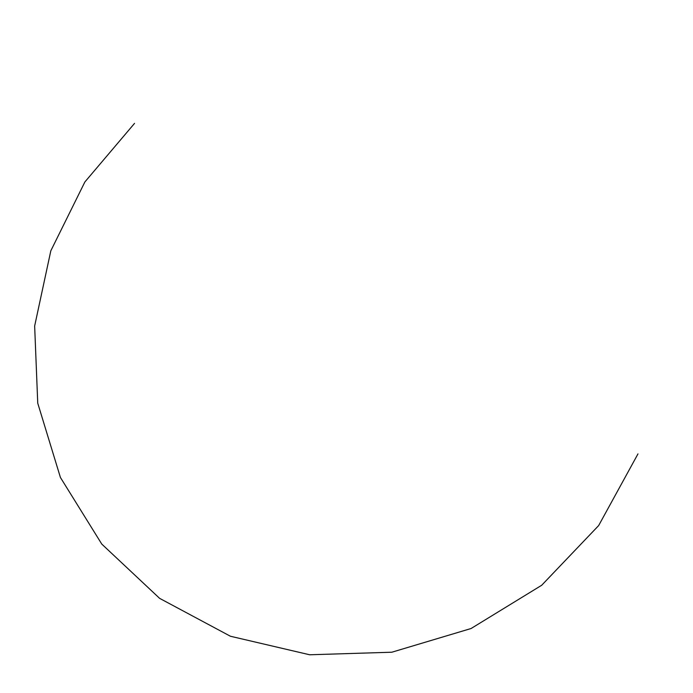 <?xml version="1.0" encoding="UTF-8"?>
<svg xmlns="http://www.w3.org/2000/svg" width="693" height="693" viewBox="0 0 693 693"><rect width="100%" height="100%" fill="white"/><g stroke="black" fill="none" stroke-linecap="round" stroke-linejoin="round"><path stroke-width="1.04" d="M134.537 123.371L84.884 181.947L50.823 250.797L34.65 326.022L37.743 403.17L60.421 477.477L101.776 544.083L159.607 598.345L230.44 636.252L309.667 654.772L391.822 652.217L471.075 628.516L541.701 585.256L598.648 525.58L637.984 453.88"/></g></svg>
